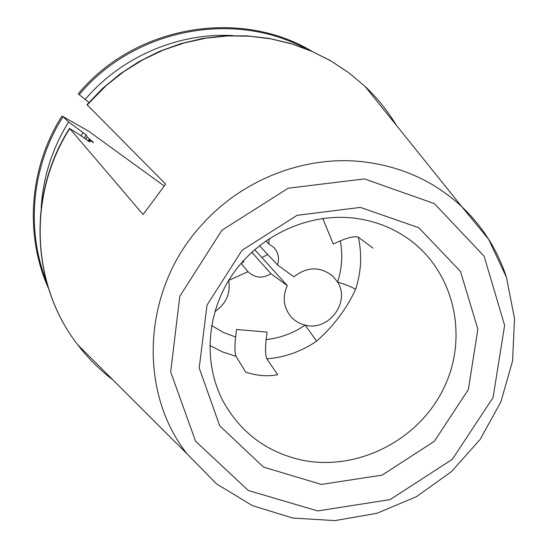 <?xml version="1.0" encoding="UTF-8"?>
<svg xmlns="http://www.w3.org/2000/svg" width="548" height="548" viewBox="0 0 548 548"><rect width="100%" height="100%" fill="white"/><g stroke="black" fill="none" stroke-linecap="round" stroke-linejoin="round"><path stroke-width="0.82" d="M164.16 185.943L88.79 131.321L62.561 116.313L68.603 121.923C52.19 148.542 43.052 177.189 41.189 207.87M68.603 121.923L86.132 134.897L87.187 136.945L85.762 139.315M87.187 136.945L93.564 142.603L88.687 139.829L88.016 140.939M88.687 139.829L89.81 142.001M89.81 142.035L78.035 133.705L69.767 128.595L143.11 214.515L165.66 184.114L87.029 104.702M267.705 254.464L261.917 257.629M78.261 93.866L88.954 102.408M232.969 35.579C178.1 32.524 121.437 56.787 85.063 99.544M360.406 207.411L418.747 227.721L460.45 271.37L477.863 329.101L468.376 389.532L434.29 441.373L382.107 475.116L321.395 484.425L263.478 467.095L219.673 425.755L199.219 367.934L207.021 305.072L242.038 250.299L297.078 215.323L360.406 207.411M214.837 311.579C226.077 303.9 230.701 293.502 228.715 280.391L248.032 271.719C254.984 278.103 262.629 278.768 270.952 273.719L287.296 285.59C282.357 296.708 283.426 306.907 290.509 316.189C294.392 320.731 299.27 323.704 305.14 325.115C328.471 331.643 350.741 302.126 337.568 282.021L332.677 275.98C320.005 266.266 307.065 266.554 293.865 276.843L277.528 264.931C279.576 258.259 278.309 252.395 273.719 247.34L268.63 243.819L269.315 238.572M287.296 285.59L254.676 249.655M266.129 339.609L267.116 332.102L236.578 329.478L235.613 337.02C234.613 346.377 234.763 352.816 236.072 356.337L245.71 372.147C256.998 375.832 267.664 376.688 277.692 374.716L266.849 358.865C265.362 355.344 265.122 348.925 266.129 339.609C280.281 338.041 293.283 333.211 305.14 325.115L316.614 341.144C333.506 326.176 346.487 308.949 355.549 289.474C352.467 287.227 346.473 284.741 337.568 282.021C342 268.458 342.911 254.738 340.301 240.873L333.252 244.038L322.786 218.474M298.913 459.45C264.951 450.97 239.565 431.338 222.762 400.561C202.774 361.885 206.637 311.257 233.393 273.24C260.197 235.263 307.64 213.371 352.275 217.94C371.626 220.022 389.224 226.242 405.054 236.592C453.614 268.479 469.663 335.479 443.722 388.313C418.172 441.339 355.111 472.65 298.913 459.45M355.549 289.474C361.228 272.185 362.16 254.758 358.344 237.174L372.996 248.128M243.62 260.492L243.696 261.944L241.435 262.958M358.344 237.174C355.036 236.01 349.021 237.243 340.301 240.873M277.528 264.931L259.457 245.675M268.63 243.819L265.814 240.935M248.032 271.719L241.134 263.307M270.952 273.719L251.82 252.217M62.842 116.977C31.579 166.284 25.804 229.331 46.443 281.487M81.056 135.897L83.111 132.465M84.18 138.165L86.132 134.897M89.735 138.993L89.077 140.076M69.767 128.595C26.838 195.622 31.551 285.796 77.837 344.898C87.988 358.159 99.654 369.797 112.847 379.826M305.599 48.662C233.688 9.754 133.746 28.941 79.193 94.736M396.403 125.376C387.785 111.045 377.36 98.085 365.132 86.481L348.932 72.843L331.191 61.109L312.113 51.437L291.933 43.977L270.904 38.86L249.299 36.168L227.399 35.956L205.507 38.25L183.902 43.032L162.893 50.258L142.768 59.835L123.8 71.644L106.257 85.522L87.166 104.942M506.701 278.069C497.851 250.532 482.877 226.728 461.786 206.671C434.516 181.429 401.705 166.469 363.345 161.804C305.469 155.063 242.833 179.066 202.239 224.372C142.425 288.618 137.301 390.717 187.019 453.819L77.837 344.898C31.346 285.583 26.701 195.259 69.61 128.287M364.427 178.908L434.379 203.616L484.103 256.197L504.633 325.368L493.077 397.519L452.34 459.306L390.121 499.612L317.662 510.921L248.306 490.487L195.561 441.215L170.675 371.907L179.806 296.276L221.885 230.27L288.2 188.197L364.427 178.908M211.596 325.533L223.105 332.3L235.613 337.02M266.849 358.865C284.919 357.365 301.503 351.46 316.614 341.144M209.788 345.452L222.509 351.885L236.072 356.337M61.91 116.101C29.071 167.811 24.427 234.585 48.45 288.282M78.296 93.811C134.726 25.598 239.551 7.823 312.148 51.382M86.988 104.668L102.716 88.31L120.204 73.843L139.206 61.479L159.461 51.382L180.676 43.696L202.548 38.511L224.769 35.894L247.038 35.86L269.034 38.394L290.474 43.443L311.059 50.909L330.526 60.677L348.624 72.596L365.132 86.481L461.786 206.671L488.576 239.188L506.427 277.226L514.517 318.552L512.586 360.858L500.886 401.862L480.144 439.407L451.525 471.554L416.535 496.625L377.01 513.284L334.999 520.6L292.721 518.059L252.47 505.653L216.529 483.891L187.019 453.819"/></g></svg>
